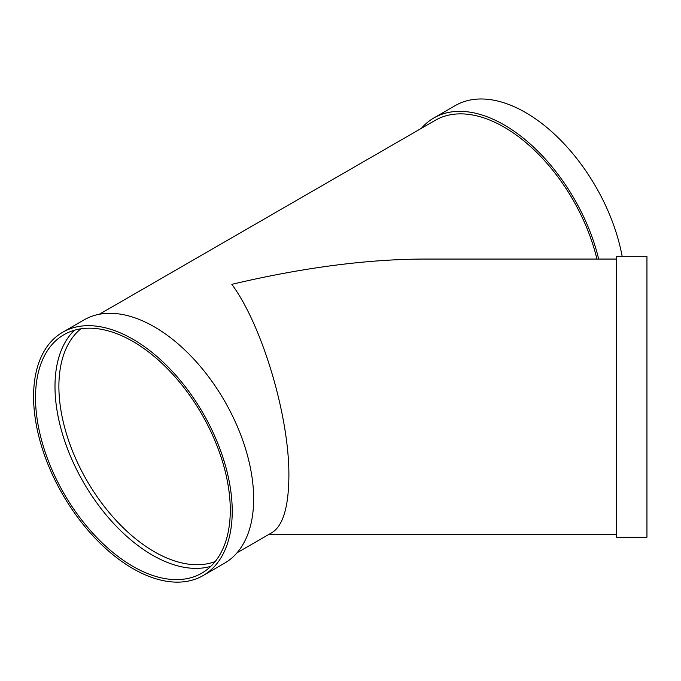 <?xml version="1.0" encoding="UTF-8"?>
<svg xmlns="http://www.w3.org/2000/svg" width="681" height="681" viewBox="0 0 681 681"><rect width="100%" height="100%" fill="white"/><g stroke="black" fill="none" stroke-linecap="round" stroke-linejoin="round"><path stroke-width="1.02" d="M616.654 477.883L616.654 256.311L646.95 256.311L646.95 537.249L616.654 537.249L616.654 477.883M622.145 256.311A140.473 81.099 -120 0 0 552.546 132.429A140.473 81.099 -120 0 0 455.308 105.564L433.882 117.932A140.473 81.099 -120 0 0 421.42 128.309M237.022 552.81L272.179 532.516C283.058 525.528 288.633 506.783 288.88 476.291C289.527 417.078 262.33 325.578 231.838 284.335C302.1 267.735 366.08 259.308 423.795 259.061L616.654 259.061M596.914 259.061A137.715 79.515 -120 0 0 435.261 120.316L99.307 314.273M203.134 575.556L224.56 563.187A140.473 81.099 -120 0 0 224.56 400.981A140.473 81.099 -120 0 0 84.086 319.883L62.669 332.251A140.473 81.099 -120 0 0 41.132 444.812A140.473 81.099 -120 0 0 132.897 568.601A140.473 81.099 -120 0 0 203.134 575.556A140.473 81.099 -120 0 0 203.134 413.35A140.473 81.099 -120 0 0 62.669 332.251M132.897 566.354A137.715 79.515 -120 0 0 201.755 573.172A137.715 79.515 -120 0 0 201.763 414.15A137.715 79.515 -120 0 0 64.04 334.635A137.715 79.515 -120 0 0 42.929 444.991A137.715 79.515 -120 0 0 132.897 566.354M74.476 330.208A137.715 79.515 -120 0 0 65.274 442.659A137.715 79.515 -120 0 0 152.374 555.109A137.715 79.515 -120 0 0 210.804 566.354M598.676 259.061A140.473 81.099 -120 0 0 433.882 117.932M80.809 328.821A134.966 77.923 -120 0 0 67.964 438.581A134.966 77.923 -120 0 0 154.323 551.729A134.966 77.923 -120 0 0 215.179 561.553M268.74 534.5L616.654 534.5"/></g></svg>
